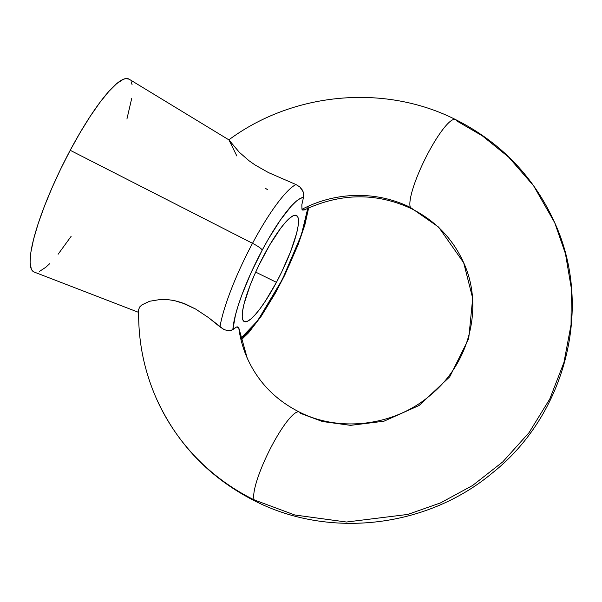 <?xml version="1.0" encoding="UTF-8"?>
<svg xmlns="http://www.w3.org/2000/svg" width="602" height="602" viewBox="0 0 602 602"><rect width="100%" height="100%" fill="white"/><g stroke="black" fill="none" stroke-linecap="round" stroke-linejoin="round"><path stroke-width="0.9" d="M255.481 501.278A49.725 9.858 -63.8 0 1 254.24 499.916A217.698 210.482 156.3 0 1 156.385 398.539A217.698 210.482 -23.7 0 0 254.24 499.916A49.725 9.858 116.2 0 0 255.481 501.278M455.405 119.497A49.725 9.858 116.2 0 0 426.419 156.332A49.725 9.858 116.2 0 0 410.413 207.434L438.632 227.105L463.69 262.773L438.632 227.105L410.413 207.434A49.725 9.858 116.2 0 0 411.655 208.789A49.725 9.858 -63.8 0 1 410.413 207.434A49.725 9.858 -63.8 0 1 426.419 156.332A49.725 9.858 -63.8 0 1 455.405 119.497A49.725 9.858 -63.8 0 1 456.64 120.851L482.36 135.856L508.592 157.069L533.583 185.755L554.72 222.732L565.444 253.668L571.283 288.049L571.05 324.809L563.954 362.419L549.776 399.013L528.992 432.718L502.753 461.9L472.653 485.46L440.476 502.926L407.878 514.417L346.496 522.024L294.822 515.003L254.24 499.916A49.725 9.858 -63.8 0 1 270.245 448.821A49.725 9.858 -63.8 0 1 299.232 411.979A49.725 9.858 -63.8 0 1 300.466 413.341L322.514 421.535L350.582 425.351L383.925 421.219L419.112 405.492L449.717 376.837L468.71 338.648L472.69 298.253L463.69 262.773C483.526 305.899 470.267 362.201 431.009 394.656C395.198 425.9 340.062 432.861 299.314 412.016C275.302 399.871 257.927 381.864 247.189 358.002L238.746 327.699A118.255 114.335 -23.7 0 0 247.159 357.927A118.255 114.335 156.3 0 1 238.746 327.699L239.017 328.767M267.506 189.63L265.392 188.283M236.849 155.986L228.926 139.89M230.16 141.462L239.348 152.306L249.13 160.817L255.135 165.023L268.462 172.578L295.958 184.536L299.819 186.921L303.242 191.94L303.777 195.597L303.476 197.433L303.686 193.761L302.445 190.164L299.819 186.921L295.958 184.536A89.555 17.751 116.2 0 0 252.516 243.313A10.753 1.731 28.1 0 1 262.246 250.071A78.847 15.629 -63.8 0 1 303.476 197.433L301.835 204.748L301.963 209.308A118.255 114.335 156.3 0 1 410.413 207.434A118.255 114.335 -23.7 0 0 301.963 209.308L302.814 210.143L304.582 209.82C340.898 192.851 376.559 192.497 411.572 208.751C435.577 220.904 452.952 238.911 463.69 262.773M264.27 254.676A59.131 11.724 -63.8 0 1 296.47 215.456A59.131 11.724 -63.8 0 1 276.438 282.33L255.692 272.119L276.438 282.33L265.452 300.977L260.139 308.6L255.218 314.68L250.876 318.985L247.287 321.355L244.585 321.686L242.869 319.978L242.207 316.298L242.636 310.775L244.119 303.626L250.026 285.611L254.217 275.43L259.026 264.985L269.749 244.901L280.57 228.406L285.491 222.326L289.833 218.022L293.422 215.651L296.124 215.32L297.839 217.029L298.502 220.716L298.073 226.239L296.59 233.38L290.683 251.403L281.683 272.021L276.438 282.33A59.131 11.724 -63.8 0 1 244.239 321.551A59.131 11.724 -63.8 0 1 264.27 254.676M299.232 411.979A49.725 9.858 116.2 0 0 270.245 448.821A49.725 9.858 116.2 0 0 254.24 499.916L294.822 515.003L346.496 522.024L407.878 514.417L440.476 502.926L472.653 485.46L502.753 461.9L528.992 432.718L549.776 399.013L563.954 362.419L571.05 324.809L571.283 288.049L565.444 253.668L554.72 222.732C593.406 306.967 566.106 414.688 492.165 473.134C427.254 527.412 330.129 539.099 255.398 501.24C210.03 478.364 176.958 443.967 156.166 398.042C143.855 369.846 138.031 340.318 138.686 309.458L139.762 306.877L141.929 304.86L149.537 301.271L160.854 299.405L167.522 299.57L174.512 300.631L181.699 302.64L195.605 309.037L208.345 317.48L219.963 326.863A89.555 17.751 -63.8 0 1 252.516 243.313L70.216 150.297A107.51 21.311 116.2 0 0 34.141 272.036L138.641 312.378M34.412 272.134L32.621 271.043L31.296 269.026L30.1 262.322L30.868 252.283L33.577 239.287L38.114 223.839L44.315 206.531L51.93 188.027L60.682 169.034L70.216 150.297L80.179 132.515L90.18 116.389L99.842 102.528L108.789 91.474L116.683 83.64L123.214 79.344L125.886 78.569L129.106 79.171A107.51 21.311 116.2 0 0 70.216 150.297L252.516 243.313A89.555 17.751 -63.8 0 1 295.958 184.536L268.462 172.578L255.135 165.023L249.13 160.817L239.348 152.306L229.58 140.687M305.846 209.022L304.145 210.008L301.963 209.308L301.835 204.748L303.476 197.433L300.187 198.479L296.109 201.369L291.36 206.019L280.336 220.091L268.274 239.22L262.246 250.071L250.974 272.924L241.733 295.326L238.181 305.613L235.48 314.921L232.869 329.663L236.548 327.006L238.746 327.699L237.888 326.863L236.548 327.006L230.551 330.739L227.443 330.656L223.778 329.399L208.345 317.48L195.605 309.037L185.235 303.965L174.512 300.631L167.522 299.57L160.854 299.405L149.537 301.271L141.929 304.86L139.762 306.877L138.686 309.458M240.522 338.527L244.593 335.645L254.654 324.696L266.347 307.87L278.463 286.943L289.728 264.082L298.976 241.68L305.229 222.085L307.772 208.277L301.384 234.878L282.353 279.463L257.664 320.708L240.74 338.407M131.251 81.834L132.094 84.747M131.672 98.577L126.917 119.03M71.126 236.345L58.116 254.24M49.657 263.729L45.865 267.22L39.333 271.525M262.246 250.071A10.753 1.731 -151.9 0 0 252.516 243.313A89.555 17.751 116.2 0 0 219.963 326.863L223.778 329.399L227.443 330.656L230.551 330.739L232.869 329.663A78.847 15.629 -63.8 0 1 262.246 250.071M308.563 206.486L307.833 207.344M554.72 222.732C533.929 176.807 500.849 142.403 455.488 119.535C384.565 83.731 293.347 92.061 228.835 139.852M129.084 79.155L228.88 139.86M241.109 340.002L248.558 332.786L261.291 316.14L275.099 293.565L284.686 275.257L298.05 244.871L304.845 224.997L308.668 207.863"/></g></svg>
